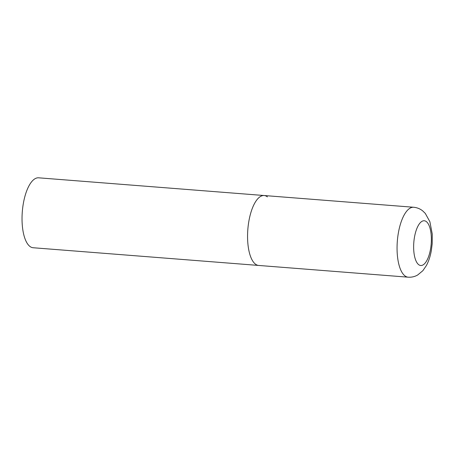 <?xml version="1.0" encoding="UTF-8"?>
<svg xmlns="http://www.w3.org/2000/svg" width="455" height="455" viewBox="0 0 455 455"><rect width="100%" height="100%" fill="white"/><g stroke="black" fill="none" stroke-linecap="round" stroke-linejoin="round"><path stroke-width="0.68" d="M248.925 220.874A35.069 13.622 94.5 0 0 258.668 265.447A35.069 13.622 -85.5 0 1 255.42 264.116A35.069 13.622 -85.5 0 1 248.282 225.106A35.069 13.622 -85.5 0 1 264.156 195.525A35.069 13.622 94.5 0 0 248.925 220.874M408.163 277.186C411.576 277.402 414.733 276.68 417.633 275.025L422.866 270.697L426.437 265.475C428.718 261.136 430.35 256.176 431.329 250.586L432.193 243.795L432.25 234.052L429.878 221.699L425.3 213.418L422.723 210.91C420.107 208.799 417.081 207.582 413.652 207.258A35.069 13.622 94.5 0 0 398.421 232.613A35.069 13.622 94.5 0 0 408.163 277.186L33.141 247.742A35.069 13.622 -85.5 0 1 29.893 246.411A35.069 13.622 -85.5 0 1 22.75 207.4A35.069 13.622 -85.5 0 1 38.63 177.814L264.156 195.525A35.069 13.622 -85.5 0 1 267.404 196.85M414.511 236.981A22.443 8.719 94.5 0 0 418.674 264.656A22.443 8.719 94.5 0 0 430.498 249.283A22.443 8.719 94.5 0 0 426.341 221.608A22.443 8.719 94.5 0 0 414.511 236.981M264.156 195.525L413.652 207.258"/></g></svg>
